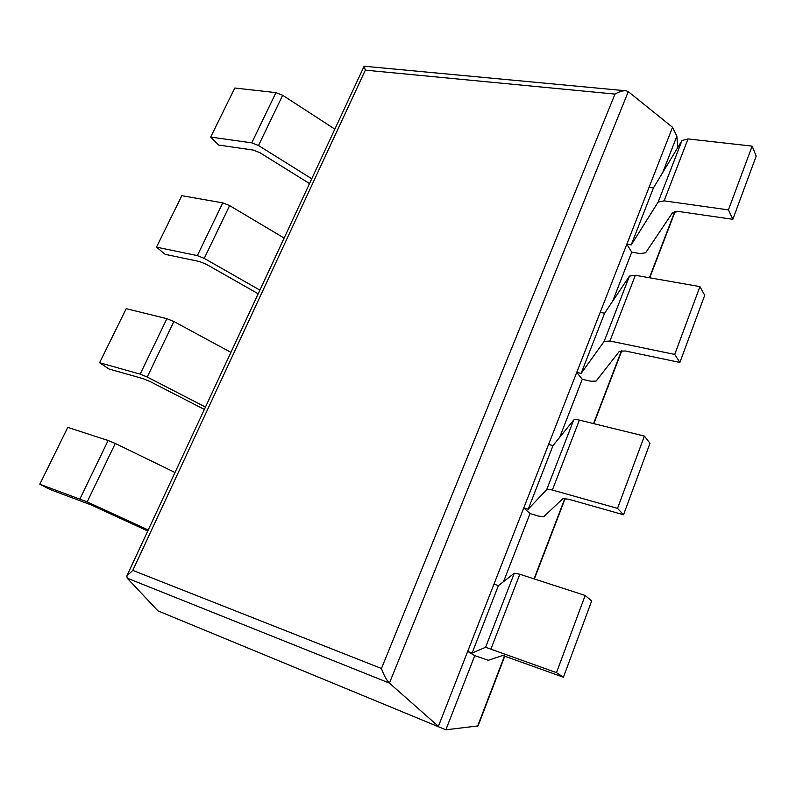 <?xml version="1.0" encoding="UTF-8"?>
<svg xmlns="http://www.w3.org/2000/svg" width="796" height="796" viewBox="0 0 796 796"><rect width="100%" height="100%" fill="white"/><g stroke="black" fill="none" stroke-linecap="round" stroke-linejoin="round"><path stroke-width="1.19" d="M556.484 672.64L585.159 595.468L591.667 600.93L563.439 677.217L556.484 672.64L485.6 647.277L472.127 653.048L467.69 651.397L474.744 655.635L445.879 729.813L157.996 610.89L127.171 578.135L389.423 683.107L628.283 91.639L672.53 127.27L438.397 726.35L389.423 683.107C386.538 680.202 383.881 675.326 381.453 668.491L615 94.097L365.344 70.147L364.14 66.227L626.173 90.804C623.039 90.475 619.318 91.57 615 94.097M628.283 91.639L626.173 90.804M672.53 127.27L676.859 136.196L677.695 147.668M503.55 581.617L530.027 513.559L523.758 507.928L548.573 444.427L553.001 445.581L573.657 420.079C574.374 419.373 576.274 419.383 579.388 420.109L644.382 436.089L649.984 443.272L623.527 514.773L568.553 499.201L562.852 498.684L543.758 516.694L538.713 516.126L530.027 513.559M559.697 437.312L582.274 379.284L576.732 372.399L600.194 312.36L604.602 313.216L629.457 276.103L635.347 275.277L699.933 286.61L704.719 295.286L679.883 362.449L625.228 350.966L619.358 351.344L596.114 381.065L590.93 381.244L582.274 379.284M612.671 301.167L631.735 252.173L626.84 244.193L649.058 187.319L653.446 187.916L682.013 140.514L688.033 138.922L752.14 146.126L756.2 156.115L732.827 219.308L678.57 211.467L672.56 212.651L645.655 252.74L640.342 253.606L631.735 252.173M662.74 172.493L676.859 136.196M127.171 578.135L126.862 575.896L132.803 570.384L365.344 70.147M157.996 610.89L445.879 729.813L478.068 725.902L504.883 655.904M752.14 146.126L728.44 209.895L732.827 219.308M728.44 209.895L664.103 200.851L658.143 202.094L631.228 244.909L626.84 244.193M631.228 244.909L653.446 187.916M309.515 183.558L259.894 152.703L253.218 150.056L218.681 145.071L210.671 137.071L234.82 88.018L275.973 92.634L282.67 95.261L334.847 129.141M311.743 178.762L258.511 145.519L251.745 142.852L210.671 137.071M699.933 286.61L674.729 354.429L679.883 362.449M674.729 354.429L609.945 341.016L604.124 341.464L581.14 373.394L576.732 372.399M581.14 373.394L604.602 313.216M258.202 293.774L206.363 264.312L199.537 261.556L165.19 254.342L156.494 247.148L181.826 195.687L222.781 202.871L229.626 205.607L284.142 238.064M259.904 290.122L204.254 258.392L197.338 255.606L156.494 247.148M644.382 436.089L617.527 508.365L623.527 514.773M617.527 508.365L552.364 490.038C549.25 489.192 547.369 489.043 546.723 489.57L528.186 509.221L523.758 507.928M528.186 509.221L553.001 445.581M204.353 409.442L150.126 381.553L143.151 378.687L109.042 369.026L99.599 362.727L126.206 308.679L166.901 318.679L173.896 321.524L230.92 352.369M205.468 407.064L147.22 377.025L140.156 374.13L99.599 362.727M563.439 677.217L502.704 655.486L488.326 660.282L474.744 655.635M585.159 595.468L519.828 574.244L514.296 573.239L498.405 585.627L493.968 584.145L467.69 651.397M472.127 653.048L498.405 585.627M147.767 530.992L90.983 504.863L50.048 489.52L39.8 484.227L67.779 427.382L108.127 440.496L115.281 443.462L175.001 472.486M148.225 529.997L87.192 501.898L39.8 484.227M381.453 668.491L132.803 570.384M477.57 726.3L504.574 655.814M534.056 578.871L564.881 498.435M593.557 423.591L621.527 350.598M649.437 277.744L674.839 211.447M664.103 200.851L688.033 138.922M658.143 202.094L682.013 140.514M251.745 142.852L275.973 92.634M258.511 145.519L282.67 95.261M609.945 341.016L635.347 275.277M604.124 341.464L629.457 276.103M197.338 255.606L222.781 202.871M204.254 258.392L229.626 205.607M552.364 490.038L579.388 420.109M546.723 489.57L573.657 420.079M140.156 374.13L166.901 318.679M147.22 377.025L173.896 321.524M491.032 648.77L519.828 574.244M485.6 647.277L514.296 573.239M79.968 498.873L108.127 440.496M87.192 501.898L115.281 443.462M127.131 575.319L364.14 66.227M534.355 578.971L565.2 498.475M593.856 423.671L621.855 350.588M649.735 277.794L675.177 211.398"/></g></svg>
